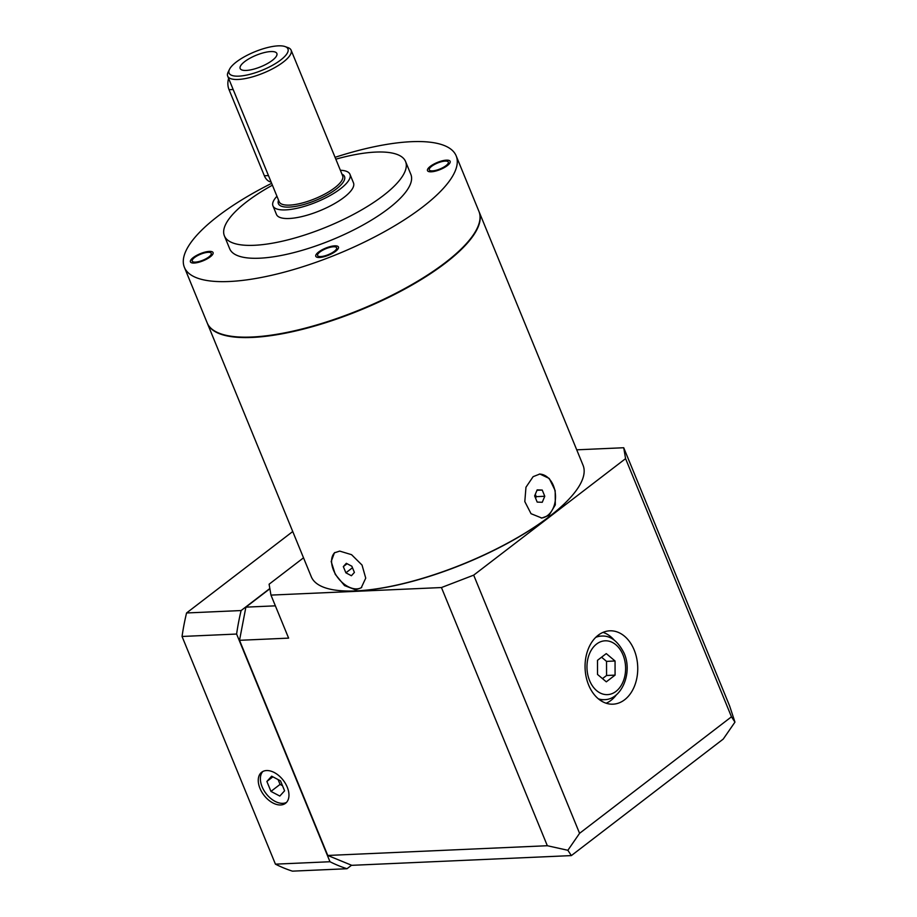 <?xml version="1.0" encoding="UTF-8"?>
<svg xmlns="http://www.w3.org/2000/svg" width="917" height="917" viewBox="0 0 917 917"><rect width="100%" height="100%" fill="white"/><g stroke="black" fill="none" stroke-linecap="round" stroke-linejoin="round"><path stroke-width="1.38" d="M278.252 45.85A31.82 9.938 157.7 0 1 285.072 46.572A31.82 9.938 157.7 0 1 276.544 62.895A31.82 9.938 157.7 0 1 238.764 76.145A31.82 9.938 157.7 0 1 229.468 69.383A31.82 9.938 157.7 0 1 278.252 45.85M270.813 51.558A19.83 6.19 -22.3 0 0 247.452 59.697A19.83 6.19 -22.3 0 0 241.767 69.91A19.83 6.19 -22.3 0 0 246.203 70.437A19.83 6.19 -22.3 0 0 264.497 65.096A19.83 6.19 -22.3 0 0 276.693 55.593A19.83 6.19 -22.3 0 0 270.813 51.558M285.072 46.572L288.007 47.615A34.273 10.706 157.7 0 1 291.102 50.148A34.273 10.706 157.7 0 1 274.298 67.869A34.273 10.706 157.7 0 1 238.133 79.458A34.273 10.706 157.7 0 1 227.691 76.157A34.273 10.706 157.7 0 1 228.115 72.168L229.468 69.383M349.962 174.299L353.492 182.907A41.609 12.998 -22.3 0 1 333.089 204.422A41.609 12.998 -22.3 0 1 289.164 218.498A41.609 12.998 157.7 0 1 276.487 214.486L272.957 205.878A41.609 12.998 157.7 0 0 285.634 209.89A41.609 12.998 -22.3 0 0 329.558 195.825A41.609 12.998 -22.3 0 0 349.962 174.299A41.609 12.998 -22.3 0 0 340.367 170.264M272.957 205.878A41.609 12.998 157.7 0 1 276.945 196.272M405.578 161.541L410.873 174.448A97.913 30.582 -22.3 0 1 362.88 225.089A97.913 30.582 -22.3 0 1 259.522 258.204A97.913 30.582 -22.3 0 1 229.686 248.759L224.39 235.852A97.913 30.582 157.7 0 0 254.227 245.297A97.913 30.582 -22.3 0 0 357.584 212.182A97.913 30.582 -22.3 0 0 405.578 161.541A97.913 30.582 -22.3 0 0 375.741 152.084A97.913 30.582 157.7 0 0 335.817 159.18M224.39 235.852A97.913 30.582 157.7 0 1 272.406 185.188M271.65 183.331A146.869 45.873 157.7 0 0 217.994 216.137A146.869 45.873 -22.3 0 0 184.386 267.328A146.869 45.873 -22.3 0 0 279.765 273.335A146.869 45.873 -22.3 0 0 422.565 207.07A146.869 45.873 157.7 0 0 456.173 155.867A146.869 45.873 157.7 0 0 335.06 157.323M445.192 161.094A10.282 3.209 157.7 0 1 448.321 162.08A10.282 3.209 157.7 0 1 443.289 167.398A10.282 3.209 157.7 0 1 432.434 170.883A10.282 3.209 157.7 0 1 429.305 169.886A10.282 3.209 157.7 0 1 434.337 164.567A10.282 3.209 157.7 0 1 445.192 161.094M334.269 251.35A10.282 3.209 157.7 0 1 324.274 255.992A10.282 3.209 157.7 0 1 317.603 255.568A10.282 3.209 157.7 0 1 319.953 251.98A10.282 3.209 157.7 0 1 329.948 247.349A10.282 3.209 157.7 0 1 336.631 247.762A10.282 3.209 157.7 0 1 334.269 251.35M195.367 262.113A10.282 3.209 157.7 0 1 192.226 261.116A10.282 3.209 157.7 0 1 197.27 255.797A10.282 3.209 157.7 0 1 208.125 252.324A10.282 3.209 157.7 0 1 211.254 253.321A10.282 3.209 157.7 0 1 206.21 258.64A10.282 3.209 157.7 0 1 195.367 262.113M184.386 267.328L207.162 322.841A146.869 45.873 -22.3 0 0 302.53 328.848A146.869 45.873 -22.3 0 0 445.33 262.583A146.869 45.873 157.7 0 0 478.938 211.38L456.173 155.867M252.507 336.986A145.895 45.563 -22.3 0 0 444.825 263.041A145.895 45.563 -22.3 0 0 456.574 253.298M207.242 323.059A146.869 45.873 -22.3 0 0 207.334 323.277A146.869 45.873 -22.3 0 0 302.713 329.272A146.869 45.873 -22.3 0 0 445.513 263.007A146.869 45.873 157.7 0 0 479.11 211.804L583.052 465.251A146.869 45.873 157.7 0 1 549.455 516.454A146.869 45.873 -22.3 0 1 406.655 582.719A146.869 45.873 -22.3 0 1 311.276 576.724L207.334 323.277M549.019 515.377L541.821 518.036L531.035 513.703L524.811 501.599L525.968 487.225L533.132 476.657L539.872 474.02L549.226 478.445L555.175 490.595L555.301 504.889L549.019 515.377M355.59 589.814L344.551 585.596L335.244 574.329L331.186 561.536L334.407 552.848L339.703 551.094L351.566 554.682L362.032 565.067L365.734 578.134L361.218 587.808L355.59 589.814M541.236 518.048A22.031 15.795 87.5 0 0 547.655 515.446A22.031 15.795 -92.5 0 0 554.923 490.721A22.031 15.795 -92.5 0 0 539.322 474.055M560.7 507.17A145.895 45.563 157.7 0 1 548.951 516.913A145.895 45.563 157.7 0 1 356.633 590.869M303.527 557.811L269.105 584.209L270.962 595.099L288.614 638.129L239.52 640.307L245.882 607.146L269.885 588.737M576.724 449.823L623.72 447.737L625.577 458.638L473.688 575.142L441.444 587.545L270.962 595.099M441.444 587.545L547.334 845.726L327.759 855.458L239.52 640.307M547.334 845.726L567.864 850.288L579.578 833.324L473.688 575.142M623.72 447.737L729.611 705.918L734.953 722.126L723.238 739.079L571.348 855.595L567.864 850.288M571.348 855.595L351.773 865.327L327.759 855.458M579.578 833.324L731.468 716.807L625.577 458.638M634.186 650.015A36.714 26.329 87.5 0 0 609.771 630.816A36.714 26.329 87.5 0 0 588.611 684.965A36.714 26.329 87.5 0 0 613.026 704.176A36.714 26.329 87.5 0 0 634.186 650.015M731.468 716.807L734.953 722.126M351.566 865.235L347.004 868.731A195.837 140.404 -92.5 0 1 329.982 861.739L236.609 634.048A195.837 140.404 -92.5 0 1 241.114 610.55L269.839 588.519M241.114 610.55L186.564 612.969L292.741 531.528M236.609 634.048L182.047 636.467A195.837 140.404 -92.5 0 1 186.564 612.969M329.982 861.739L275.432 864.158L182.047 636.467M266.549 770.544A19.578 12.208 -127.5 0 0 261.689 772.217A19.578 12.208 -127.5 0 0 261.7 791.864A19.578 12.208 -127.5 0 0 280.671 804.966A19.578 12.208 -127.5 0 0 285.531 803.292A19.578 12.208 -127.5 0 0 285.519 783.657A19.578 12.208 -127.5 0 0 266.549 770.544M347.004 868.731L292.443 871.15A195.837 140.404 -92.5 0 1 275.432 864.158M262.824 771.495A19.578 12.208 -127.5 0 0 264.371 791.142A19.578 12.208 -127.5 0 0 282.791 803.338A19.578 12.208 -127.5 0 0 286.517 802.386M270.951 791.394L279.811 796.059L284.591 790.798L280.51 780.86L271.661 776.195L266.881 781.456L270.951 791.394L280.063 784.402L282.493 785.686M266.881 781.456L272.899 776.837M278.08 779.576L280.063 784.402M275.364 605.839L245.882 607.146M614.092 639.986A36.714 26.329 87.5 0 0 603.008 632.363M606.148 703.224A36.714 26.329 87.5 0 0 616.511 694.65M602.48 678.614L606.561 675.497L606.527 661.375L601.563 657.202M597.494 660.32L597.517 674.442L606.309 681.835L615.078 675.118L615.055 660.997L606.263 653.603L597.494 660.32M615.055 660.997L606.527 661.375M615.078 675.118L606.561 675.497M537.19 502.092L542.256 502.287L544.778 496.269L542.234 490.056L537.167 489.873L534.634 495.891L537.19 502.092M542.234 490.056L536.984 490.297M544.778 496.269L536.262 496.647L535.299 494.309M535.597 498.218L536.262 496.647M361.745 587.373A22.031 13.732 52.5 0 1 356.805 588.886A22.031 13.732 -127.5 0 1 335.737 574.604A22.031 13.732 -127.5 0 1 334.923 552.481M345.881 572.816L351.406 575.738L354.398 572.437L351.853 566.225L346.317 563.313L343.325 566.603L345.881 572.816L352.472 567.749M343.325 566.603L347.096 563.726M271.123 182.07A12.242 8.78 -92.5 0 1 264.348 175.755L229.055 89.694A12.242 8.78 -92.5 0 1 228.642 78.495M431.219 171.811A12.242 3.828 -22.3 0 0 444.137 167.673A12.242 3.828 -22.3 0 0 450.144 161.335A12.242 3.828 -22.3 0 0 446.407 160.154A12.242 3.828 -22.3 0 0 433.489 164.303A12.242 3.828 -22.3 0 0 427.494 170.631A12.242 3.828 -22.3 0 0 431.219 171.811M318.589 252.037A12.242 3.828 -22.3 0 0 315.792 256.313A12.242 3.828 -22.3 0 0 323.735 256.806A12.242 3.828 -22.3 0 0 335.633 251.292A12.242 3.828 -22.3 0 0 338.442 247.017A12.242 3.828 -22.3 0 0 330.487 246.524A12.242 3.828 -22.3 0 0 318.589 252.037M209.34 251.396A12.242 3.828 -22.3 0 0 196.421 255.534A12.242 3.828 -22.3 0 0 190.415 261.861A12.242 3.828 -22.3 0 0 194.152 263.041A12.242 3.828 -22.3 0 0 207.07 258.903A12.242 3.828 -22.3 0 0 213.065 252.576A12.242 3.828 -22.3 0 0 209.34 251.396M227.691 76.157L279.215 201.797A34.273 10.706 157.7 0 0 289.657 205.11A34.273 10.706 -22.3 0 0 325.833 193.521A34.273 10.706 -22.3 0 0 342.637 175.789L291.102 50.148M341.961 174.15A35.74 11.164 -22.3 0 1 331.071 192.616A35.74 11.164 -22.3 0 1 289.279 207.093A35.74 11.164 157.7 0 1 278.55 200.158M599.684 699.866L604.28 699.66A31.82 22.81 -92.5 0 1 598.4 698.857M622.998 654.898A26.925 19.303 -92.5 0 1 615.995 691.384A26.925 19.303 -92.5 0 1 589.574 680.54A26.925 19.303 -92.5 0 1 596.577 644.055A26.925 19.303 -92.5 0 1 622.998 654.898M595.683 637.395A31.82 22.81 -92.5 0 1 601.472 636.077C610.413 635.435 617.966 641.132 624.11 653.202C632.89 672.482 621.76 699.797 604.28 699.66M268.463 175.571L264.348 175.755M233.17 89.511L229.055 89.694M596.875 636.283L601.472 636.077"/></g></svg>
